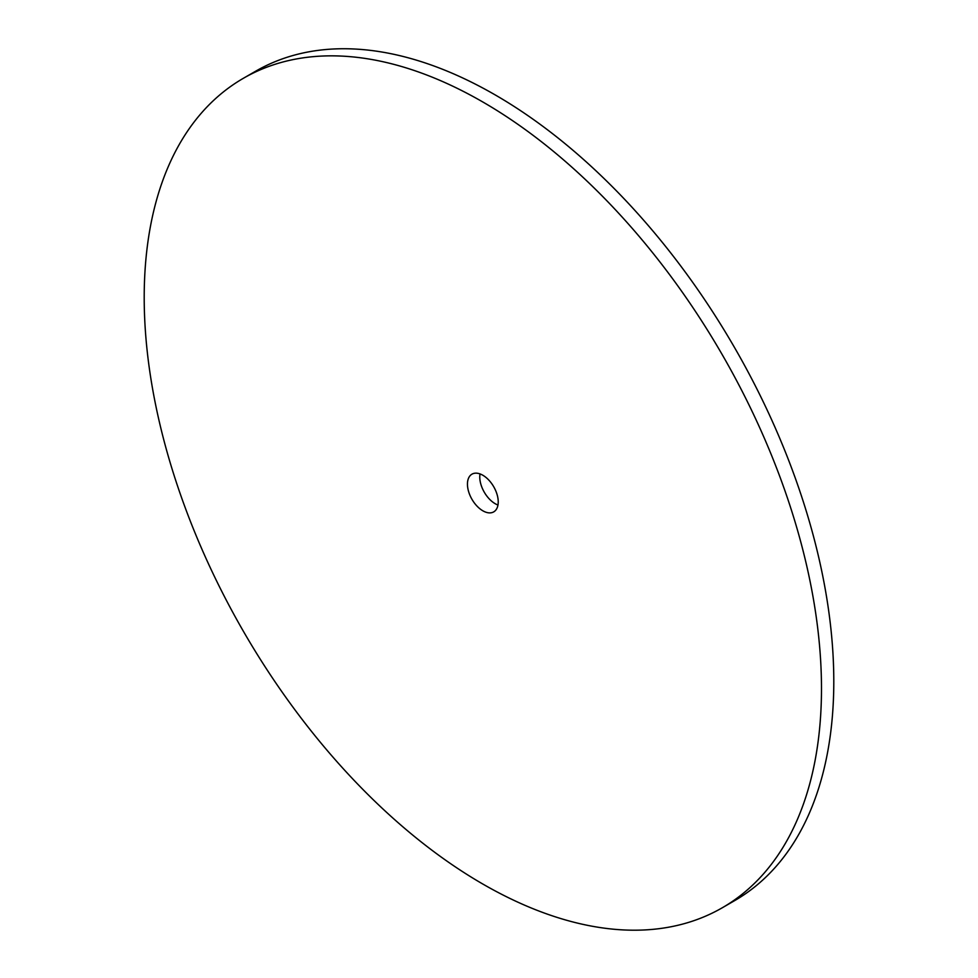 <?xml version="1.0" encoding="UTF-8"?>
<svg xmlns="http://www.w3.org/2000/svg" width="978" height="978" viewBox="0 0 978 978"><rect width="100%" height="100%" fill="white"/><g stroke="black" fill="none" stroke-linecap="round" stroke-linejoin="round"><path stroke-width="1.47" d="M722.29 907.767L734.6 900.652A478.902 276.493 -120 0 0 833.794 681.421A478.902 276.493 -120 0 0 624.746 199.475A478.902 276.493 -120 0 0 255.71 71.174L243.4 78.277A478.902 276.493 -120 0 0 243.388 631.275A478.902 276.493 -120 0 0 722.29 907.767A478.902 276.493 -120 0 0 821.483 688.536A478.902 276.493 -120 0 0 612.436 206.59A478.902 276.493 -120 0 0 243.4 78.277M498.23 501.91A21.773 12.567 -120 0 0 488.731 480.002A21.773 12.567 -120 0 0 471.958 474.171A21.773 12.567 -120 0 0 471.958 499.306A21.773 12.567 -120 0 0 493.731 511.873A21.773 12.567 -120 0 0 498.23 501.91M480.027 473.927A21.773 12.567 -120 0 0 497.973 505.015"/></g></svg>
